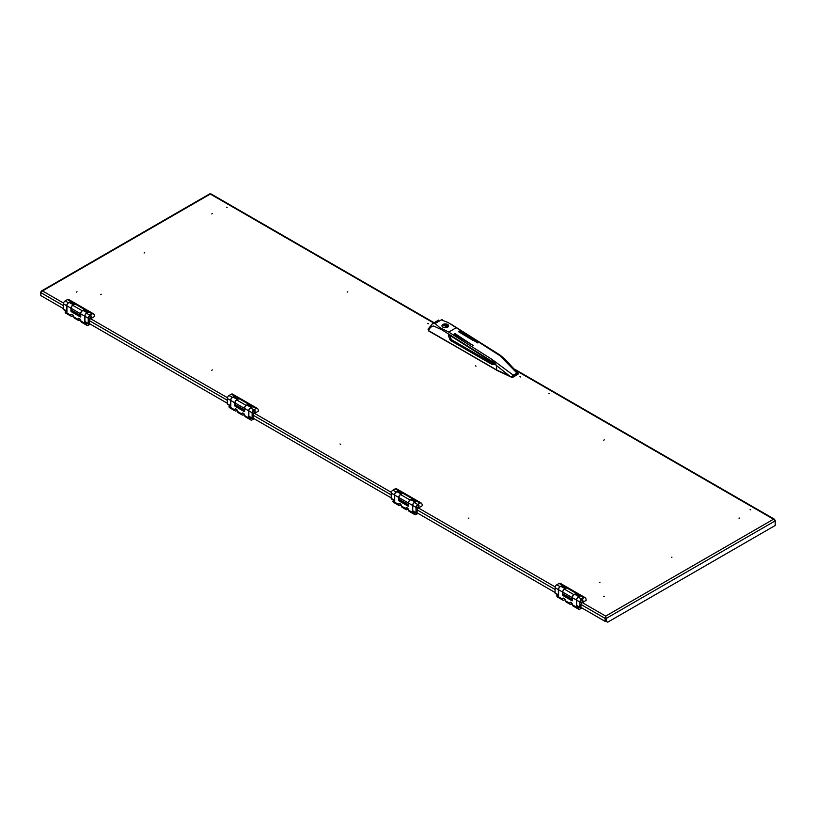 <?xml version="1.0" encoding="UTF-8"?>
<svg xmlns="http://www.w3.org/2000/svg" width="816" height="816" viewBox="0 0 816 816"><rect width="100%" height="100%" fill="white"/><g stroke="black" fill="none" stroke-linecap="round" stroke-linejoin="round"><path stroke-width="1.22" d="M427.768 323.391L428.369 323.738L427.768 323.391M226.542 207.213L227.144 207.56L226.542 207.213M549.494 393.669L548.903 393.322L549.494 393.669M750.72 509.847L750.118 509.5L750.72 509.847M520.567 376.972L519.965 376.625L520.567 376.972M100.623 294.576L101.215 294.229L100.623 294.576M347.157 292.108L347.759 291.761L347.157 292.108M211.772 370.27L212.374 369.923L211.772 370.27M211.772 213.945L212.374 213.598L211.772 213.945M144.085 253.021L144.687 252.674L144.085 253.021M76.388 292.108L76.99 291.761L76.388 292.108M599.403 582.542L600.005 582.196L599.403 582.542M475.422 365.813L476.024 366.16L475.422 365.813M340.037 443.975L340.639 444.322L340.037 443.975M603.677 440.201L604.279 439.855L603.677 440.201M468.292 518.374L468.894 518.027L468.292 518.374M739.061 518.374L739.663 518.027L739.061 518.374M671.374 557.45L671.976 557.104L671.374 557.45M603.677 596.537L604.279 596.19L603.677 596.537M582.318 602.616L605.686 616.111L606.278 618.395L605.686 616.111L605.105 618.395L605.666 618.069L605.666 621.027L605.105 621.364L605.105 618.395L581.033 604.503M605.686 616.763L605.666 618.069M40.8 291.924L40.8 292.607L42.493 290.945L41.412 291.026L41.065 292.067M63.444 305.674L40.8 292.607L40.8 295.565L63.444 308.632M89.352 323.595L227.327 403.257M253.235 418.21L391.211 497.872M417.129 512.836L555.094 592.498M581.012 607.451L605.105 621.364M605.686 616.111L773.507 519.221L775.2 520.873L775.2 525.484L607.706 622.18L606.278 621.364L606.278 618.395L775.2 520.873L775.2 520.19L515.426 370.209M605.707 618.069L606.278 621.364M209.722 194.392L210.895 194.392M458.663 331.765L477.829 342.934L459.643 331.388L458.816 331.653L459.785 331.112L477.788 342.965L458.684 331.408M454.237 334.499L473.27 345.566L455.083 334.019L454.257 334.285L455.226 333.744L473.229 345.596L454.124 334.04M447.494 327.053A3.121 1.805 0 0 0 448.412 325.778A3.121 1.805 0 0 0 446.485 324.115A3.121 1.805 0 0 0 443.078 324.503A3.121 1.805 0 0 0 442.16 325.778A3.121 1.805 0 0 0 444.088 327.451A3.121 1.805 0 0 0 447.494 327.053M447.566 327.216A3.121 1.805 0 0 0 448.412 325.982A3.121 1.805 0 0 0 448.402 325.88M442.935 324.452A3.325 1.918 0 0 0 441.956 325.808A3.325 1.918 0 0 0 444.016 327.583A3.325 1.918 0 0 0 447.637 327.165A3.325 1.918 0 0 0 448.616 325.808A3.325 1.918 0 0 0 446.556 324.034A3.325 1.918 0 0 0 442.935 324.452M442.68 324.778A3.325 1.918 0 0 0 441.966 325.89M456.113 327.787L448.708 332.061L491.834 359.275L513.244 375.176L513.611 376.013L512.876 376.961L517.925 374.054L499.239 354.991A1.214 0.612 -54.7 0 1 499.841 354.929L504.461 358.612L448.249 322.585L441.293 319.892L435.03 323.513L439.702 327.522L448.708 332.061M447.086 326.522L446.689 326.288A1.683 0.969 0 0 0 446.321 325.237A1.683 0.969 0 0 0 444.496 325.023L443.404 325.054L446.505 326.849L447.137 326.482L444.037 324.697M487.315 359.101L448.627 334.58A1.214 0.694 -120 0 0 448.627 334.591A1.214 0.694 -120 0 0 448.433 335.549L449.82 339.323A2.02 1.163 -120 0 0 451.024 340.782L491.773 364.313A2.02 1.163 -120 0 0 492.354 364.507L494.945 364.681A89.566 51.714 -120 0 0 487.315 359.101M428.543 328.705L428.584 330.643L496.546 369.893L496.546 365.609L490.885 360.692L441.956 329.868L433.561 325.982C431.225 326.471 429.563 328.032 428.584 330.643L428.063 329.185L432.46 323.677L435.03 323.513M428.747 331.021L496.546 369.893A1.214 0.694 0 0 0 496.638 369.934L510.612 376.829L496.638 365.65L496.638 369.934L510.449 376.462L511.958 376.717L513.244 375.176L516.824 373.116L517.987 373.238L504.461 358.612M442.241 329.021A1.214 0.673 -58 0 0 441.956 329.868L439.702 327.522M490.885 360.692A1.214 0.612 -54.7 0 1 491.834 359.275L496.638 365.65A1.214 0.694 0 0 1 496.546 365.609M499.841 354.929L450.86 324.064A1.214 0.673 -58 0 1 450.86 324.064L450.86 324.064A1.214 0.673 -58 0 1 450.881 324.085M512.387 377.247L517.089 374.779M429.104 331L496.628 370.178M512.071 377.4L512.071 377.4A0.806 0.806 0 0 0 512.713 377.329L511.958 376.717L512.071 377.4L510.612 376.829L512.224 377.267M517.354 374.381L517.925 374.054A0.806 0.622 -30.4 0 0 517.987 373.238M448.606 325.89A3.325 1.918 0 0 0 447.892 324.778M442.17 325.88A3.121 1.805 0 0 0 442.16 325.982A3.121 1.805 0 0 0 443.006 327.216M444.037 324.758L443.455 325.094M449.718 335.274L450.962 338.66A2.02 1.163 -120 0 0 452.166 340.129L492.915 363.65A2.02 1.163 -120 0 0 493.486 363.844L493.935 363.875M450.962 338.66L449.82 339.323M449.33 335.029L448.433 335.549M456.379 335.815L454.104 334.397M454.645 333.744L454.532 334.591M454.787 334.754L455.226 333.744M460.938 333.183L472.79 340.252L458.765 331.755M459.204 331.112L459.092 331.959M459.347 332.112L459.785 331.112M579.952 607.747A1.214 0.694 -60 0 1 579.574 607.706A1.214 0.694 -60 0 1 579.37 607.451L578.187 608.144A2.417 1.397 120 0 0 578.687 609.246L573.056 606.002A2.417 1.397 120 0 1 572.557 605.033L572.546 604.891A2.111 1.224 60 0 0 571.057 602.443A2.111 1.224 60 0 0 570.007 602.341A2.111 1.224 60 0 0 569.568 603.167L570.802 602.585A1.214 0.694 120 0 0 570.955 602.728A1.214 0.694 120 0 0 571.445 602.728M562.795 592.783A2.417 1.397 -60 0 1 564.366 589.121A2.417 1.397 -60 0 1 565.049 588.887M565.213 588.795L561.439 586.612A2.417 1.397 120 0 0 560.225 586.735A2.417 1.397 120 0 0 558.593 590.223M562.795 592.875A2.417 1.397 -60 0 1 562.581 592.039L562.581 595.007L563.366 594.548M572.159 603.636L571.271 604.156A2.417 1.397 -60 0 1 570.068 604.268L565.937 601.882A2.417 1.397 120 0 1 565.437 600.913L565.427 600.78A2.111 1.224 60 0 0 563.938 598.332A2.111 1.224 60 0 0 562.877 598.22A2.111 1.224 60 0 0 562.438 599.056L563.632 598.097M578.87 596.873A2.417 1.397 120 0 0 578.187 597.098A2.417 1.397 120 0 0 576.616 600.77M572.414 598.199A2.417 1.397 -60 0 1 574.056 594.711A2.417 1.397 -60 0 1 575.26 594.599L579.034 596.771M577.636 606.4L576.688 606.951L576.402 606.451L576.402 600.025A2.417 1.397 120 0 0 576.616 600.851M572.414 600.678L572.414 597.72L576.402 600.025M578.687 609.246A2.417 1.397 120 0 0 579.901 609.134L581.91 607.971M570.068 604.268A2.417 1.397 -60 0 1 569.568 603.299M558.032 595.088L556.808 595.802A2.417 1.397 120 0 0 557.308 596.904L562.938 600.158A2.417 1.397 -60 0 1 562.438 599.189M563.683 598.475A1.214 0.694 120 0 0 563.825 598.618A1.214 0.694 120 0 0 564.325 598.607M565.039 599.525L564.152 600.035A2.417 1.397 -60 0 1 562.938 600.158M557.093 595.639L558.593 596.17L558.593 589.733L562.581 592.039M572.546 604.891L578.187 608.144L578.84 607.104M576.688 606.951L577.901 607.645M563.938 594.874L562.867 595.496L572.128 600.841M581.604 599.566A1.816 1.051 -60 0 1 582.512 599.474A1.816 1.051 -60 0 1 582.787 600.933A1.816 1.051 -60 0 1 581.604 602.534A1.816 1.051 -60 0 1 580.696 602.616A1.816 1.051 -60 0 1 580.421 601.168A1.816 1.051 -60 0 1 581.604 599.566M581.981 599.413A1.816 1.051 -60 0 1 582.022 599.658A1.408 0.816 120 0 0 581.451 599.668M581.318 603.187L586.163 600.362A6.446 3.723 120 0 0 585.256 597.761A2.417 1.397 120 0 0 585.092 597.638A2.417 1.397 120 0 0 583.889 597.761L581.604 599.077A2.417 1.397 120 0 0 579.901 602.035L579.901 607.298A1.214 0.694 120 0 0 580.145 607.859A1.214 0.694 120 0 0 580.747 607.798L581.318 603.187M572.2 599.24A1.214 0.694 120 0 0 572.414 599.77L563.04 594.364A1.214 0.694 -60 0 1 562.795 593.813L572.2 599.24L572.2 597.598L562.795 592.161L562.795 593.813M561.938 586.898L562.081 585.5L560.082 586.653A2.417 1.397 120 0 0 558.379 589.611L558.379 594.874A1.214 0.694 120 0 0 558.593 595.405L555.349 593.538A1.214 0.694 -60 0 1 555.094 592.987L558.379 594.874M562.081 585.5L566.498 588.05L564.509 589.203A2.417 1.397 120 0 0 562.795 592.161M575.759 594.884L575.902 593.477L573.913 594.629A2.417 1.397 120 0 0 572.2 597.598M575.902 593.477L580.319 596.027L578.33 597.179A2.417 1.397 120 0 0 576.616 600.148L576.616 605.411L579.901 607.298M560.459 583.44A2.417 1.397 120 0 0 560.296 583.318A2.417 1.397 120 0 0 559.093 583.44L556.808 584.756A2.417 1.397 120 0 0 555.094 587.724L555.094 592.987M580.145 607.859L576.871 605.962A1.214 0.694 -60 0 1 576.616 605.411M580.329 601.606A1.408 0.816 120 0 0 580.615 602.106A1.816 1.051 -60 0 1 580.38 602.188M582.155 599.77A1.408 0.816 120 0 0 582.022 599.658L582.308 599.831A1.408 0.816 120 0 0 581.604 599.893A1.408 0.816 120 0 0 580.686 601.137A1.408 0.816 120 0 0 580.9 602.269A1.408 0.816 120 0 0 581.604 602.198A1.408 0.816 120 0 0 582.532 600.953A1.408 0.816 120 0 0 582.308 599.831M416.068 513.121A1.214 0.694 -60 0 1 415.691 513.091A1.214 0.694 -60 0 1 415.487 512.836L414.304 513.519A2.417 1.397 120 0 0 414.803 514.631L409.173 511.377A2.417 1.397 120 0 1 408.673 510.408L408.663 510.265A2.111 1.224 60 0 0 407.174 507.827A2.111 1.224 60 0 0 406.113 507.715A2.111 1.224 60 0 0 405.685 508.552L406.919 507.97A1.214 0.694 120 0 0 407.072 508.113A1.214 0.694 120 0 0 407.561 508.103M398.912 498.168A2.417 1.397 -60 0 1 400.472 494.496A2.417 1.397 -60 0 1 401.156 494.272M401.329 494.17L397.555 491.997A2.417 1.397 120 0 0 396.341 492.109A2.417 1.397 120 0 0 394.699 495.598M398.912 498.25A2.417 1.397 -60 0 1 398.698 497.423L398.698 500.381L399.483 499.933M408.296 509.051L407.388 509.531A2.417 1.397 -60 0 1 406.174 509.653L402.043 507.266A2.417 1.397 120 0 1 401.554 506.297L401.543 506.155A2.111 1.224 60 0 0 400.044 503.707A2.111 1.224 60 0 0 398.993 503.605A2.111 1.224 60 0 0 398.555 504.431L399.748 503.472M414.987 502.248A2.417 1.397 120 0 0 414.304 502.483A2.417 1.397 120 0 0 412.733 506.155M408.53 503.584A2.417 1.397 -60 0 1 410.162 500.096A2.417 1.397 -60 0 1 411.376 499.973L415.15 502.156M413.743 511.785L412.519 511.836L412.519 505.4A2.417 1.397 120 0 0 412.733 506.236M408.53 506.063L408.53 503.095L412.519 505.4M414.803 514.631A2.417 1.397 120 0 0 416.007 514.508L418.016 513.346M406.174 509.653A2.417 1.397 -60 0 1 405.685 508.684M394.148 500.473L392.924 501.177A2.417 1.397 120 0 0 393.424 502.289L399.055 505.543A2.417 1.397 -60 0 1 398.555 504.574M399.799 503.86A1.214 0.694 120 0 0 399.942 503.992A1.214 0.694 120 0 0 400.442 503.992M401.146 504.9L400.258 505.42A2.417 1.397 -60 0 1 399.055 505.543M393.21 501.014L394.699 501.554L394.699 495.118L398.698 497.423M408.663 510.265L414.304 513.519L414.956 512.489M412.804 512.326L414.018 513.029M400.054 500.259L398.983 500.881L408.245 506.226M417.721 504.951A1.816 1.051 -60 0 1 418.628 504.859A1.816 1.051 -60 0 1 418.904 506.318A1.816 1.051 -60 0 1 417.721 507.909A1.816 1.051 -60 0 1 416.813 508.001A1.816 1.051 -60 0 1 416.537 506.552A1.816 1.051 -60 0 1 417.721 504.951M418.088 504.798A1.816 1.051 -60 0 1 418.139 505.043A1.408 0.816 120 0 0 417.568 505.043M417.435 508.572L422.28 505.736A6.446 3.723 120 0 0 421.372 503.135A2.417 1.397 120 0 0 421.209 503.023A2.417 1.397 120 0 0 419.995 503.135L417.721 504.451A2.417 1.397 120 0 0 416.007 507.419L416.007 512.683A1.214 0.694 120 0 0 416.262 513.233A1.214 0.694 120 0 0 416.864 513.172L417.435 508.572M408.316 504.625A1.214 0.694 120 0 0 408.53 505.145L399.157 499.739A1.214 0.694 -60 0 1 398.912 499.188L408.316 504.625L408.316 502.972L398.912 497.546L398.912 499.188M398.055 492.283L398.198 490.875L396.199 492.028A2.417 1.397 120 0 0 394.485 494.996L394.485 500.259A1.214 0.694 120 0 0 394.699 500.789L391.466 498.923A1.214 0.694 -60 0 1 391.211 498.372L394.485 500.259M398.198 490.875L402.614 493.435L400.615 494.578A2.417 1.397 120 0 0 398.912 497.546M411.876 500.269L412.019 498.862L410.02 500.014A2.417 1.397 120 0 0 408.316 502.972M412.019 498.862L416.435 501.412L414.446 502.564A2.417 1.397 120 0 0 412.733 505.522L412.733 510.796L416.007 512.683M396.566 488.825A2.417 1.397 120 0 0 396.413 488.702A2.417 1.397 120 0 0 395.199 488.825L392.924 490.141A2.417 1.397 120 0 0 391.211 493.099L391.211 498.372M416.262 513.233L412.978 511.346A1.214 0.694 -60 0 1 412.733 510.796M416.446 506.991A1.408 0.816 120 0 0 416.731 507.491A1.816 1.051 -60 0 1 416.497 507.572M418.271 505.155A1.408 0.816 120 0 0 418.139 505.043L418.424 505.206A1.408 0.816 120 0 0 417.721 505.277A1.408 0.816 120 0 0 416.803 506.522A1.408 0.816 120 0 0 417.017 507.654A1.408 0.816 120 0 0 417.721 507.583A1.408 0.816 120 0 0 418.639 506.338A1.408 0.816 120 0 0 418.424 505.206M252.175 418.506A1.214 0.694 -60 0 1 251.807 418.465A1.214 0.694 -60 0 1 251.603 418.22L250.41 418.904A2.417 1.397 120 0 0 250.91 420.016L245.279 416.762A2.417 1.397 120 0 1 244.79 415.793L244.78 415.65A2.111 1.224 60 0 0 243.29 413.202A2.111 1.224 60 0 0 242.23 413.1A2.111 1.224 60 0 0 241.791 413.926L243.035 413.345A1.214 0.694 120 0 0 243.178 413.488A1.214 0.694 120 0 0 243.678 413.488M235.018 403.553A2.417 1.397 -60 0 1 236.589 399.881A2.417 1.397 -60 0 1 237.272 399.646M237.436 399.554L233.662 397.372A2.417 1.397 120 0 0 232.458 397.494A2.417 1.397 120 0 0 230.816 400.982M235.018 403.634A2.417 1.397 -60 0 1 234.804 402.798L234.804 405.766L235.589 405.307M244.392 414.395L243.505 414.916A2.417 1.397 -60 0 1 242.291 415.028L238.16 412.651A2.417 1.397 120 0 1 237.66 411.682L237.65 411.539A2.111 1.224 60 0 0 236.161 409.091A2.111 1.224 60 0 0 235.1 408.989A2.111 1.224 60 0 0 234.671 409.816L235.865 408.857M251.093 407.633A2.417 1.397 120 0 0 250.41 407.857A2.417 1.397 120 0 0 248.849 411.529M244.637 408.959A2.417 1.397 -60 0 1 246.279 405.481A2.417 1.397 -60 0 1 247.493 405.358L251.267 407.531M249.859 417.17L248.635 417.221L248.635 410.785A2.417 1.397 120 0 0 248.849 411.611M244.637 411.437L244.637 408.479L248.635 410.785M250.91 420.016A2.417 1.397 120 0 0 252.124 419.893L254.133 418.73M242.291 415.028A2.417 1.397 -60 0 1 241.791 414.069M230.265 405.858L229.031 406.562A2.417 1.397 120 0 0 229.541 407.674L235.161 410.917A2.417 1.397 -60 0 1 234.671 409.948M235.906 409.234A1.214 0.694 120 0 0 236.059 409.377A1.214 0.694 120 0 0 236.548 409.377M237.262 410.285L236.375 410.795A2.417 1.397 -60 0 1 235.161 410.917M229.316 406.399L230.816 406.929L230.816 400.503L234.804 402.798M244.78 415.65L250.41 418.904L251.073 417.863M248.921 417.71L250.124 418.414M236.161 405.644L235.09 406.256L244.351 411.601M253.837 410.326A1.816 1.051 -60 0 1 254.735 410.244A1.816 1.051 -60 0 1 255.02 411.692A1.816 1.051 -60 0 1 253.837 413.294A1.816 1.051 -60 0 1 252.929 413.386A1.816 1.051 -60 0 1 252.644 411.927A1.816 1.051 -60 0 1 253.837 410.326M254.204 410.183A1.816 1.051 -60 0 1 254.255 410.428A1.408 0.816 120 0 0 253.684 410.428M253.552 413.947L258.397 411.121A6.446 3.723 120 0 0 257.479 408.52A2.417 1.397 120 0 0 257.326 408.398A2.417 1.397 120 0 0 256.112 408.52L253.837 409.836A2.417 1.397 120 0 0 252.124 412.794L252.124 418.067A1.214 0.694 120 0 0 252.368 418.618A1.214 0.694 120 0 0 252.98 418.557L253.552 413.947M244.423 409.999A1.214 0.694 120 0 0 244.637 410.53L235.273 405.124A1.214 0.694 -60 0 1 235.018 404.573L244.423 409.999L244.423 408.357L235.018 402.92L235.018 404.573M234.161 397.667L234.304 396.26L232.315 397.412A2.417 1.397 120 0 0 230.602 400.37L230.602 405.644A1.214 0.694 120 0 0 230.816 406.174L227.572 404.297A1.214 0.694 -60 0 1 227.327 403.747L230.602 405.644M234.304 396.26L238.731 398.81L236.732 399.962A2.417 1.397 120 0 0 235.018 402.92M247.993 405.644L248.135 404.246L246.136 405.389A2.417 1.397 120 0 0 244.423 408.357M248.135 404.246L252.552 406.796L250.553 407.949A2.417 1.397 120 0 0 248.849 410.907L248.849 416.17L252.124 418.067M232.682 394.199A2.417 1.397 120 0 0 232.529 394.087A2.417 1.397 120 0 0 231.316 394.199L229.031 395.515A2.417 1.397 120 0 0 227.327 398.483L227.327 403.747M252.368 418.618L249.094 416.721A1.214 0.694 -60 0 1 248.849 416.17M252.562 412.376A1.408 0.816 120 0 0 252.838 412.865A1.816 1.051 -60 0 1 252.603 412.947M254.378 410.53A1.408 0.816 120 0 0 254.255 410.428L254.541 410.591A1.408 0.816 120 0 0 253.837 410.662A1.408 0.816 120 0 0 252.909 411.907A1.408 0.816 120 0 0 253.123 413.029A1.408 0.816 120 0 0 253.837 412.967A1.408 0.816 120 0 0 254.755 411.723A1.408 0.816 120 0 0 254.541 410.591M88.291 323.891A1.214 0.694 -60 0 1 87.914 323.85A1.214 0.694 -60 0 1 87.71 323.595L86.527 324.289A2.417 1.397 120 0 0 87.026 325.39L81.396 322.147A2.417 1.397 120 0 1 80.896 321.178L80.896 321.035A2.111 1.224 60 0 0 79.397 318.587A2.111 1.224 60 0 0 78.346 318.475A2.111 1.224 60 0 0 77.908 319.311L79.152 318.73A1.214 0.694 120 0 0 79.295 318.872A1.214 0.694 120 0 0 79.784 318.872M71.135 308.927A2.417 1.397 -60 0 1 72.706 305.266A2.417 1.397 -60 0 1 73.389 305.031M73.552 304.939L69.778 302.756A2.417 1.397 120 0 0 68.564 302.879A2.417 1.397 120 0 0 66.932 306.357M71.135 309.019A2.417 1.397 -60 0 1 70.921 308.183L70.921 311.141L71.706 310.692M80.519 319.811L79.611 320.29A2.417 1.397 -60 0 1 78.407 320.413L74.276 318.026A2.417 1.397 120 0 1 73.777 317.057L73.766 316.914A2.111 1.224 60 0 0 72.277 314.466A2.111 1.224 60 0 0 71.216 314.364A2.111 1.224 60 0 0 70.788 315.2L71.971 314.242M87.21 313.018A2.417 1.397 120 0 0 86.527 313.242A2.417 1.397 120 0 0 84.956 316.914M80.753 314.344A2.417 1.397 -60 0 1 82.396 310.855A2.417 1.397 -60 0 1 83.599 310.733L87.373 312.916M85.976 322.544L85.027 323.095L84.742 322.595L84.742 316.159A2.417 1.397 120 0 0 84.956 316.996M80.753 316.822L80.753 313.864L84.742 316.159M87.026 325.39A2.417 1.397 120 0 0 88.24 325.268L90.25 324.115M78.407 320.413A2.417 1.397 -60 0 1 77.908 319.444M66.382 311.233L65.147 311.947A2.417 1.397 120 0 0 65.647 313.048L71.278 316.302A2.417 1.397 -60 0 1 70.778 315.333M72.022 314.619A1.214 0.694 120 0 0 72.165 314.762A1.214 0.694 120 0 0 72.665 314.752M73.379 315.67L72.491 316.18A2.417 1.397 -60 0 1 71.278 316.302M65.433 311.773L66.932 312.314L66.932 305.878L70.921 308.183M80.896 321.035L86.527 324.289L87.179 323.248M85.027 323.095L86.241 323.789M72.277 311.018L71.206 311.641L80.468 316.985M89.944 315.71A1.816 1.051 -60 0 1 90.851 315.619A1.816 1.051 -60 0 1 91.127 317.077A1.816 1.051 -60 0 1 89.944 318.668A1.816 1.051 -60 0 1 89.036 318.76A1.816 1.051 -60 0 1 88.76 317.312A1.816 1.051 -60 0 1 89.944 315.71M90.321 315.557A1.816 1.051 -60 0 1 90.362 315.802A1.408 0.816 120 0 0 89.791 315.812M89.658 319.331L94.503 316.496A6.446 3.723 120 0 0 93.595 313.905A2.417 1.397 120 0 0 93.432 313.783A2.417 1.397 120 0 0 92.228 313.905L89.944 315.221A2.417 1.397 120 0 0 88.24 318.179L88.24 323.442A1.214 0.694 120 0 0 88.485 324.003A1.214 0.694 120 0 0 89.087 323.942L89.658 319.331M80.539 315.384A1.214 0.694 120 0 0 80.753 315.914L71.39 310.508A1.214 0.694 -60 0 1 71.135 309.947L80.539 315.384L80.539 313.732L71.135 308.305L71.135 309.947M70.278 303.042L70.421 301.645L68.432 302.797A2.417 1.397 120 0 0 66.718 305.755L66.718 311.018A1.214 0.694 120 0 0 66.932 311.549L63.689 309.682A1.214 0.694 -60 0 1 63.444 309.131L66.718 311.018M70.421 301.645L74.837 304.195L72.848 305.347A2.417 1.397 120 0 0 71.135 308.305M84.099 311.029L84.242 309.621L82.253 310.774A2.417 1.397 120 0 0 80.539 313.732M84.242 309.621L88.658 312.171L86.669 313.324A2.417 1.397 120 0 0 84.956 316.292L84.956 321.555L88.24 323.442M68.799 299.584A2.417 1.397 120 0 0 68.636 299.462A2.417 1.397 120 0 0 67.432 299.584L65.147 300.9A2.417 1.397 120 0 0 63.444 303.858L63.444 309.131M88.485 324.003L85.211 322.106A1.214 0.694 -60 0 1 84.956 321.555M88.669 317.75A1.408 0.816 120 0 0 88.954 318.25A1.816 1.051 -60 0 1 88.72 318.332M90.494 315.914A1.408 0.816 120 0 0 90.362 315.802L90.647 315.965A1.408 0.816 120 0 0 89.944 316.037A1.408 0.816 120 0 0 89.026 317.281A1.408 0.816 120 0 0 89.24 318.413A1.408 0.816 120 0 0 89.944 318.342A1.408 0.816 120 0 0 90.872 317.098A1.408 0.816 120 0 0 90.647 315.965M433.643 322.993L210.314 194.055L42.493 290.945L63.546 303.103M90.658 318.76L227.44 397.718M254.541 413.375L391.323 492.344M418.435 507.991L555.206 586.959M89.372 320.647L227.327 400.289M253.266 415.262L391.211 494.914M417.149 509.888L555.094 589.529M517.191 373.942L513.611 376.013M441.293 319.892L442.282 319.78M497.219 370.484L510.541 376.768M444.23 324.799A2.03 1.173 180 0 1 446.566 325.023A2.03 1.173 180 0 1 446.954 326.38M446.434 326.145A1.326 0.765 0 0 0 444.863 325.237M493.486 363.844L492.354 364.507M492.915 363.65L491.773 364.313M452.166 340.129L451.024 340.782M576.402 606.451L577.065 606.074M569.568 603.167L565.427 600.78M562.438 599.056L556.808 595.802M573.913 594.629L564.509 589.203M581.604 599.077L578.33 597.179M583.889 597.761L559.093 583.44M560.082 586.653L556.808 584.756M558.379 589.611L555.094 587.724M579.901 602.035L576.616 600.148M580.033 596.19L575.759 593.722M561.938 585.745L566.212 588.214M412.519 511.836L413.171 511.459M405.685 508.552L401.543 506.155M398.555 504.431L392.924 501.177M410.02 500.014L400.615 494.578M417.721 504.451L414.446 502.564M419.995 503.135L395.199 488.825M396.199 492.028L392.924 490.141M394.485 494.996L391.211 493.099M416.007 507.419L412.733 505.522M416.15 501.575L411.876 499.106M398.055 491.13L402.329 493.598M248.635 417.221L249.288 416.833M241.791 413.926L237.65 411.539M234.671 409.816L229.031 406.562M246.136 405.389L236.732 399.962M253.837 409.836L250.553 407.949M256.112 408.52L231.316 394.199M232.315 397.412L229.031 395.515M230.602 400.37L227.327 398.483M252.124 412.794L248.849 410.907M252.266 406.96L247.993 404.491M234.161 396.505L238.445 398.973M84.742 322.595L85.405 322.218M77.908 319.311L73.766 316.914M70.788 315.2L65.147 311.947M82.253 310.774L72.848 305.347M89.944 315.221L86.669 313.324M92.228 313.905L67.432 299.584M68.432 302.797L65.147 300.9M66.718 305.755L63.444 303.858M88.24 318.179L84.956 316.292M88.383 312.334L84.099 309.866M70.278 301.889L74.552 304.358M41.412 291.026L209.783 193.82M210.844 193.82L434.112 322.728M514.478 369.118L774.588 519.292M432.46 323.677L438.733 320.056M512.713 377.329L517.752 374.422A0.806 0.806 0 0 0 518.048 373.32L517.915 373.136M572.506 604.534L571.557 603.993M557.92 595.027L556.889 595.619M585.092 597.638L560.296 583.318M408.612 509.918L407.663 509.368M394.036 500.402L393.006 500.993M421.209 503.023L396.413 488.702M244.729 415.303L243.78 414.752M230.143 405.787L229.123 406.378M257.326 408.398L232.529 394.087M80.845 320.678L79.897 320.137M66.259 311.161L65.229 311.763M93.432 313.783L68.636 299.462"/></g></svg>
